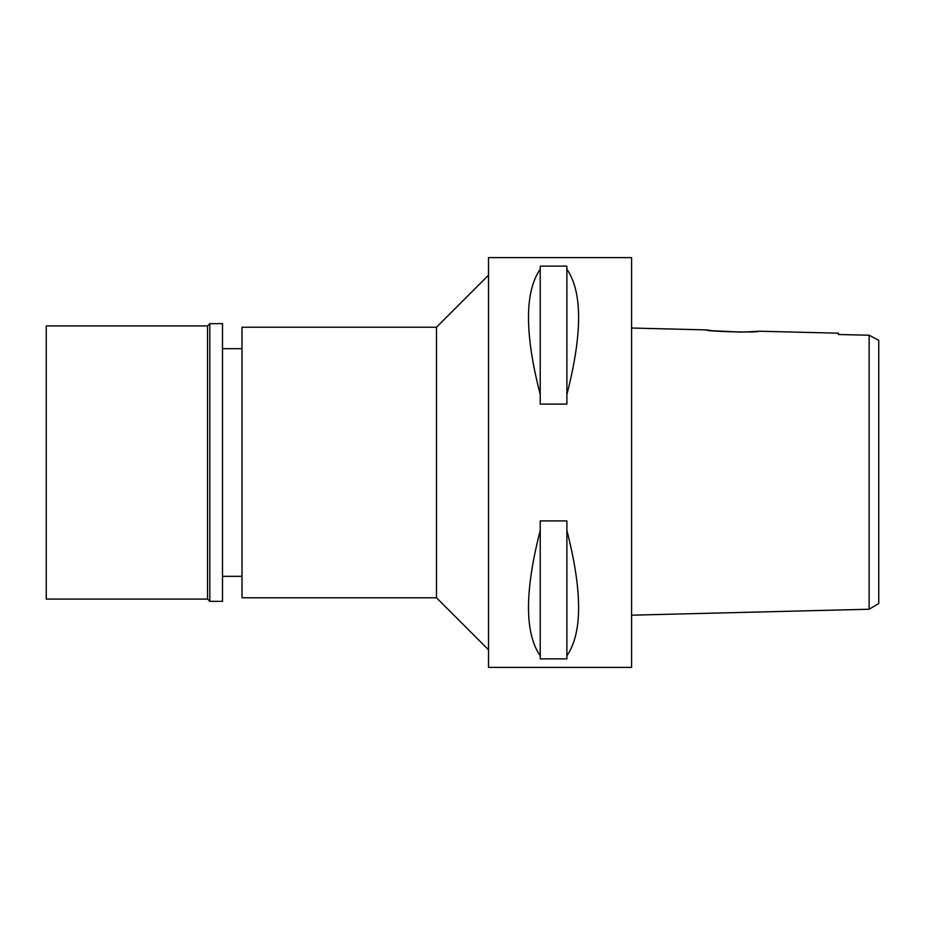 <?xml version="1.0" encoding="UTF-8"?>
<svg xmlns="http://www.w3.org/2000/svg" width="925" height="925" viewBox="0 0 925 925"><rect width="100%" height="100%" fill="white"/><g stroke="black" fill="none" stroke-linecap="round" stroke-linejoin="round"><path stroke-width="1.39" d="M872.483 337.024L869.142 335.22L869.142 609.24L878.75 603.551L878.75 340.354L869.142 335.22L838.432 334.515L838.432 333.197L758.754 331.208L744.336 332.063M878.75 564.712L878.75 360.288M853.336 334.862L838.42 334.515L838.432 333.197M869.142 346.574L869.142 349.211M869.142 353.466L869.142 362.866M712.192 330.676L706.076 329.89L631.602 328.028M741.561 332.121L713.002 330.757M869.142 609.24L631.602 615.183M631.602 667.376L631.602 257.624L488.516 257.624L488.516 667.376L631.602 667.376M566.886 394.547L566.886 404.086L540.223 404.086L540.223 394.547C524.591 333.624 524.591 291.849 540.223 269.221L540.223 266.134L566.886 266.134L566.886 269.221C582.519 291.849 582.519 333.624 566.886 394.547L566.886 269.221M566.886 655.779L566.886 658.866L540.223 658.866L540.223 655.779C524.591 633.151 524.591 591.376 540.223 530.453L540.223 520.914L566.886 520.914L566.886 530.453C582.519 591.376 582.519 633.151 566.886 655.779L566.886 530.453M488.516 275.188L436.484 327.219L242.015 327.219L242.015 597.781L436.484 597.781L436.484 327.219M488.516 649.812L436.484 597.781M242.015 348.679L222.509 348.679M242.015 576.321L222.509 576.321M706.076 329.89C704.33 331.485 760.2 332.931 758.754 331.208M540.223 269.221L540.223 394.547M540.223 530.453L540.223 655.779M46.25 325.924L46.25 599.076L207.547 599.076L207.547 325.924L46.25 325.924M209.825 323.646L209.825 601.354L222.509 601.354L222.509 323.646L209.825 323.646L207.547 325.924M209.825 601.354L207.547 599.076"/></g></svg>
